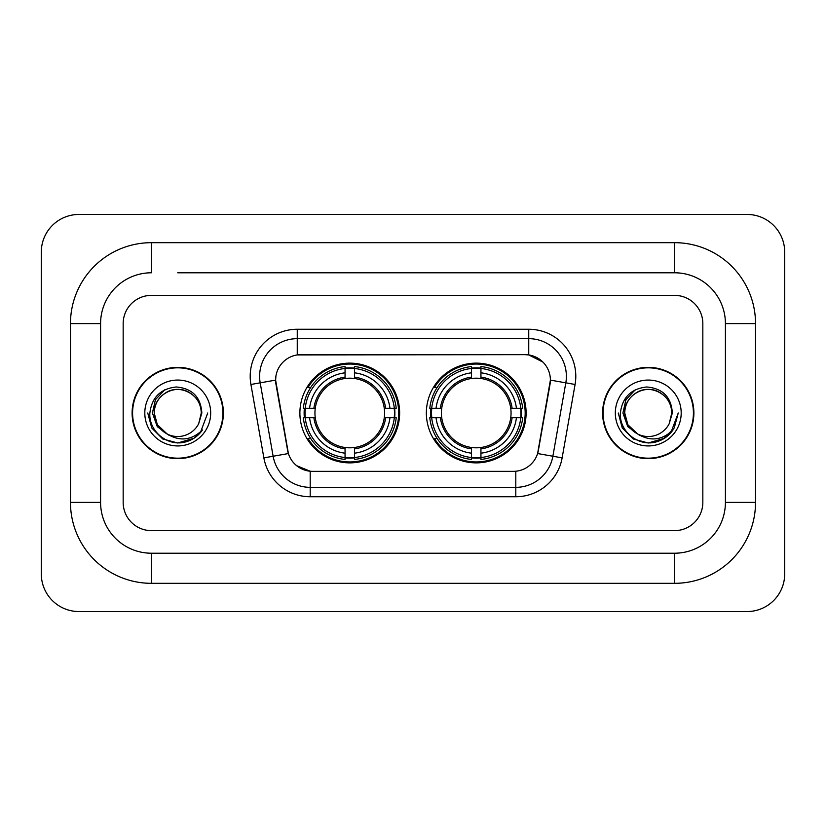 <?xml version="1.0" encoding="UTF-8"?>
<svg xmlns="http://www.w3.org/2000/svg" width="826" height="826" viewBox="0 0 826 826"><rect width="100%" height="100%" fill="white"/><g stroke="black" fill="none" stroke-linecap="round" stroke-linejoin="round"><path stroke-width="1.24" d="M426.361 413A49.87 49.87 0 0 0 476.241 462.87A49.87 49.87 0 0 0 526.11 413A49.87 49.87 0 0 0 476.241 363.13A49.87 49.87 0 0 0 426.361 413M299.89 413A49.87 49.87 0 0 0 349.759 462.87A49.87 49.87 0 0 0 399.639 413A49.87 49.87 0 0 0 349.759 363.13A49.87 49.87 0 0 0 299.89 413M275.616 380.063A25.41 25.41 0 0 0 275.998 384.472L287.613 450.346A25.41 25.41 0 0 0 312.631 471.347L513.369 471.347A25.41 25.41 0 0 0 538.387 450.346L550.002 384.472A25.41 25.41 0 0 0 524.985 354.653L301.015 354.653A25.41 25.41 0 0 0 275.616 380.063L275.894 376.305M304.371 417.708A45.637 45.637 0 0 1 304.371 408.292M430.842 417.708A45.637 45.637 0 0 1 430.842 408.292M132.108 413A45.637 45.637 0 0 0 177.745 458.636A45.637 45.637 0 0 0 223.381 413A45.637 45.637 0 0 0 177.745 367.363A45.637 45.637 0 0 0 132.108 413M602.619 413A45.637 45.637 0 0 0 648.255 458.636A45.637 45.637 0 0 0 693.892 413A45.637 45.637 0 0 0 648.255 367.363A45.637 45.637 0 0 0 602.619 413M297.257 329.254L528.743 329.254A47.051 47.051 0 0 1 575.082 384.472L562.134 457.872A47.051 47.051 0 0 1 515.806 496.746L310.194 496.746A47.051 47.051 0 0 1 263.866 457.872L250.918 384.472A47.051 47.051 0 0 1 297.257 329.254L297.257 338.66L528.743 338.66A37.645 37.645 0 0 1 565.81 382.841L552.873 456.231A37.645 37.645 0 0 1 515.806 487.34L310.194 487.34A37.645 37.645 0 0 1 273.127 456.231L260.19 382.841A37.645 37.645 0 0 1 297.257 338.66L297.257 354.943L524.985 354.653L528.743 354.943L542.94 362.098M513.369 471.347L312.631 471.347M310.194 496.746L310.194 471.223L296.637 465.678M565.81 382.841L550.384 380.115L537.602 453.546L552.873 456.231L565.81 382.841L575.082 384.472M263.866 457.872L288.398 453.546L275.616 380.115L260.19 382.841A37.645 37.645 0 0 1 259.612 376.305M538.387 450.346L538.232 451.151M287.768 451.151L287.613 450.346M702.833 323.606A28.229 28.229 0 0 0 674.605 295.378L151.395 295.378A28.229 28.229 0 0 0 123.167 323.606L123.167 502.394A28.229 28.229 0 0 0 151.395 530.622L674.605 530.622A28.229 28.229 0 0 0 702.833 502.394L702.833 323.606A28.229 28.229 0 0 0 674.605 295.378L151.395 295.378A28.229 28.229 0 0 0 123.167 323.606L123.167 502.394A28.229 28.229 0 0 0 151.395 530.622L674.605 530.622A28.229 28.229 0 0 0 702.833 502.394L702.833 323.606M222.917 413A45.172 45.172 0 0 0 177.745 367.828A45.172 45.172 0 0 0 132.583 413A45.172 45.172 0 0 0 177.745 458.172A45.172 45.172 0 0 0 222.917 413M207.739 413L200.326 432.741L196.134 436.696M168.927 435.209L157.26 426.639L152.418 413L155.412 399.732L164.704 389.81M166.862 433.856L157.374 424.76L154.225 413C154.545 404.131 158.458 397.337 165.985 392.629C180.646 383.233 202.071 395.602 201.276 413L198.694 423.707L201.843 413C200.77 397.048 192.231 388.375 176.237 386.981C160.616 388.695 151.819 397.368 149.867 413C148.639 430.46 165.871 445.41 182.959 442.54C191.178 440.96 197.693 436.758 202.504 429.933C191.653 440.361 179.872 441.724 167.193 434.022L157.374 424.76L154.225 413C154.545 404.131 158.458 397.337 165.985 392.629C180.646 383.233 202.071 395.602 201.276 413L198.694 423.707A23.52 23.52 0 0 1 167.193 434.022L157.374 424.76L154.225 413C153.419 395.602 174.844 383.233 189.505 392.629C197.032 397.337 200.955 404.131 201.276 413L198.694 423.707M167.193 434.022C158.964 429.489 154.638 422.478 154.225 413C154.545 404.131 158.458 397.337 165.985 392.629C180.646 383.233 202.071 395.602 201.276 413M144.808 413A32.937 32.937 0 0 0 177.745 445.937A32.937 32.937 0 0 0 210.682 413A32.937 32.937 0 0 0 177.745 380.063A32.937 32.937 0 0 0 144.808 413M202.504 429.933L194.079 438.162M193.883 438.286L182.959 442.54L193.945 438.245L182.959 442.54L193.945 438.245L177.745 442.994L162.753 438.978L151.767 427.992L147.751 413M693.417 413A45.172 45.172 0 0 0 648.255 367.828A45.172 45.172 0 0 0 603.083 413A45.172 45.172 0 0 0 648.255 458.172A45.172 45.172 0 0 0 693.417 413M664.383 438.286L648.255 442.994L633.253 438.978L622.277 427.992L618.261 413L622.277 427.992L633.253 438.978L648.255 442.994L663.247 438.978L674.233 427.992L678.249 413L670.836 432.741L666.634 436.696M639.427 435.209L627.76 426.639L622.928 413L625.922 399.732L635.215 389.81M637.693 434.022C629.464 429.489 625.148 422.478 624.724 413C625.045 404.131 628.968 397.337 636.495 392.629C651.156 383.233 672.581 395.602 671.775 413L669.205 423.707A23.52 23.52 0 0 1 637.693 434.022L627.884 424.76L624.724 413L627.884 424.76L637.373 433.856L627.884 424.76L624.724 413C625.045 404.131 628.968 397.337 636.495 392.629C651.156 383.233 672.581 395.602 671.775 413L669.205 423.707L672.343 413C671.28 397.048 662.741 388.375 646.737 386.981C631.116 388.695 622.329 397.368 620.378 413C619.149 430.46 636.381 445.41 653.469 442.54C661.688 440.96 668.203 436.758 673.014 429.933C662.153 440.361 650.382 441.724 637.693 434.022L637.569 433.96M671.775 413C672.581 395.602 651.156 383.233 636.495 392.629C628.968 397.337 625.045 404.131 624.724 413C623.929 395.602 645.354 383.233 660.015 392.629C667.542 397.337 671.455 404.131 671.775 413L669.205 423.707M615.318 413A32.937 32.937 0 0 0 648.255 445.937A32.937 32.937 0 0 0 681.192 413A32.937 32.937 0 0 0 648.255 380.063A32.937 32.937 0 0 0 615.318 413M673.014 429.933L664.589 438.162M678.249 413L674.233 427.992L663.247 438.978L648.255 442.994L633.253 438.978L622.277 427.992L618.261 413L622.277 427.992L633.253 438.978L648.255 442.994L663.247 438.978L674.233 427.992L678.249 413L674.233 427.992L663.247 438.978L648.255 442.994L633.253 438.978L622.277 427.992L618.261 413M354.468 457.542L354.468 459.432A46.679 46.679 0 0 0 396.201 417.708L394.312 417.708A44.79 44.79 0 0 1 354.468 457.542L354.468 453.185A40.464 40.464 0 0 0 389.955 417.708L384.266 417.708A34.816 34.816 0 0 0 354.468 378.504L354.468 368.458A44.79 44.79 0 0 1 394.312 408.292L396.201 408.292A46.679 46.679 0 0 0 354.468 366.568L354.468 368.458M305.217 417.708L303.328 417.708A46.679 46.679 0 0 0 345.061 459.432L345.061 457.542A44.79 44.79 0 0 1 305.217 417.708L309.574 417.708A40.464 40.464 0 0 0 345.061 453.185L345.061 447.496A34.816 34.816 0 0 0 384.266 417.708L385.649 417.708A36.199 36.199 0 0 1 354.468 448.89L354.468 453.185M345.061 368.458L345.061 366.568A46.679 46.679 0 0 0 303.328 408.292L305.217 408.292A44.79 44.79 0 0 1 345.061 368.458L345.061 372.815A40.464 40.464 0 0 0 309.574 408.292L315.264 408.292A34.816 34.816 0 0 0 345.061 447.496L345.061 448.89A36.199 36.199 0 0 1 313.88 417.708L309.574 417.708M305.31 417.708A44.697 44.697 0 0 1 305.31 408.292M354.468 368.551A44.697 44.697 0 0 0 345.061 368.551M394.219 408.292A44.697 44.697 0 0 1 394.219 417.708M394.312 408.292L389.955 408.292A40.464 40.464 0 0 0 354.468 372.815M389.955 417.708L394.312 417.708M345.061 453.185L345.061 457.542M384.266 408.292L389.955 408.292M354.468 447.558L354.468 448.89M345.061 447.496A34.816 34.816 0 0 1 315.264 417.708L313.88 417.708M354.468 457.449A44.697 44.697 0 0 1 345.061 457.449M309.574 408.292L305.217 408.292M345.061 378.442L345.061 372.815M354.468 378.504A34.816 34.816 0 0 0 315.264 408.292L313.88 408.292A36.199 36.199 0 0 1 345.061 377.11M354.468 378.442L354.468 377.11A36.199 36.199 0 0 1 385.649 408.292M310.607 387.59L307.943 387.59A48.93 48.93 0 0 1 398.7 413A48.93 48.93 0 0 1 307.943 438.41L310.607 438.41M480.938 457.542L480.938 459.432A46.679 46.679 0 0 0 522.672 417.708L520.783 417.708A44.79 44.79 0 0 1 480.938 457.542L480.938 453.185A40.464 40.464 0 0 0 516.426 417.708L510.736 417.708A34.816 34.816 0 0 0 480.938 378.504L480.938 368.458A44.79 44.79 0 0 1 520.783 408.292L522.672 408.292A46.679 46.679 0 0 0 480.938 366.568L480.938 368.458M431.688 417.708L429.799 417.708A46.679 46.679 0 0 0 471.532 459.432L471.532 457.542A44.79 44.79 0 0 1 431.688 417.708L436.045 417.708A40.464 40.464 0 0 0 471.532 453.185L471.532 447.496A34.816 34.816 0 0 0 510.736 417.708L512.12 417.708A36.199 36.199 0 0 1 480.938 448.89L480.938 453.185M471.532 368.458L471.532 366.568A46.679 46.679 0 0 0 429.799 408.292L431.688 408.292A44.79 44.79 0 0 1 471.532 368.458L471.532 372.815A40.464 40.464 0 0 0 436.045 408.292L441.734 408.292A34.816 34.816 0 0 0 471.532 447.496L471.532 448.89A36.199 36.199 0 0 1 440.351 417.708L436.045 417.708M431.781 417.708A44.697 44.697 0 0 1 431.781 408.292M480.938 368.551A44.697 44.697 0 0 0 471.532 368.551M520.69 408.292A44.697 44.697 0 0 1 520.69 417.708M520.783 408.292L516.426 408.292A40.464 40.464 0 0 0 480.938 372.815M516.426 417.708L520.783 417.708M471.532 453.185L471.532 457.542M510.736 408.292L516.426 408.292M480.938 447.558L480.938 448.89M471.532 447.496A34.816 34.816 0 0 1 441.734 417.708L440.351 417.708M480.938 457.449A44.697 44.697 0 0 1 471.532 457.449M436.045 408.292L431.688 408.292M471.532 378.442L471.532 372.815M480.938 378.504A34.816 34.816 0 0 0 441.734 408.292L440.351 408.292A36.199 36.199 0 0 1 471.532 377.11M480.938 378.442L480.938 377.11A36.199 36.199 0 0 1 512.12 408.292M437.088 387.59L434.414 387.59A48.93 48.93 0 0 1 525.171 413A48.93 48.93 0 0 1 434.414 438.41L437.088 438.41M177.745 272.786L674.605 272.786L177.745 272.786M755.532 323.606L725.414 323.606L725.414 502.394L725.414 323.606A50.82 50.82 0 0 0 674.605 272.786L674.605 242.679L151.395 242.679A80.927 80.927 0 0 0 70.468 323.606L70.468 502.394A80.927 80.927 0 0 0 151.395 583.321L674.605 583.321A80.927 80.927 0 0 0 755.532 502.394L755.532 323.606A80.927 80.927 0 0 0 674.605 242.679M674.605 583.321L674.605 553.213L151.395 553.213L674.605 553.213A50.82 50.82 0 0 0 725.414 502.394L755.532 502.394M70.468 502.394L100.586 502.394L100.586 323.606L100.586 502.394A50.82 50.82 0 0 0 151.395 553.213L151.395 583.321M151.395 242.679L151.395 272.786A50.82 50.82 0 0 0 100.586 323.606L70.468 323.606M784.7 252.085A37.645 37.645 0 0 0 747.055 214.45L78.945 214.45A37.645 37.645 0 0 0 41.3 252.085L41.3 573.915A37.645 37.645 0 0 0 78.945 611.55L747.055 611.55A37.645 37.645 0 0 0 784.7 573.915L784.7 252.085M528.743 329.254L528.743 354.943M515.806 471.223L515.806 496.746M250.918 384.472L260.19 382.841M552.873 456.231L562.134 457.872M354.468 447.496A34.816 34.816 0 0 0 384.266 417.708M345.061 457.872A45.12 45.12 0 0 0 354.468 457.872M394.632 417.708A45.12 45.12 0 0 0 394.632 408.292M354.468 368.128A45.12 45.12 0 0 0 345.061 368.128M480.938 447.496A34.816 34.816 0 0 0 510.736 417.708M471.532 457.872A45.12 45.12 0 0 0 480.938 457.872M521.113 417.708A45.12 45.12 0 0 0 521.113 408.292M480.938 368.128A45.12 45.12 0 0 0 471.532 368.128"/></g></svg>
